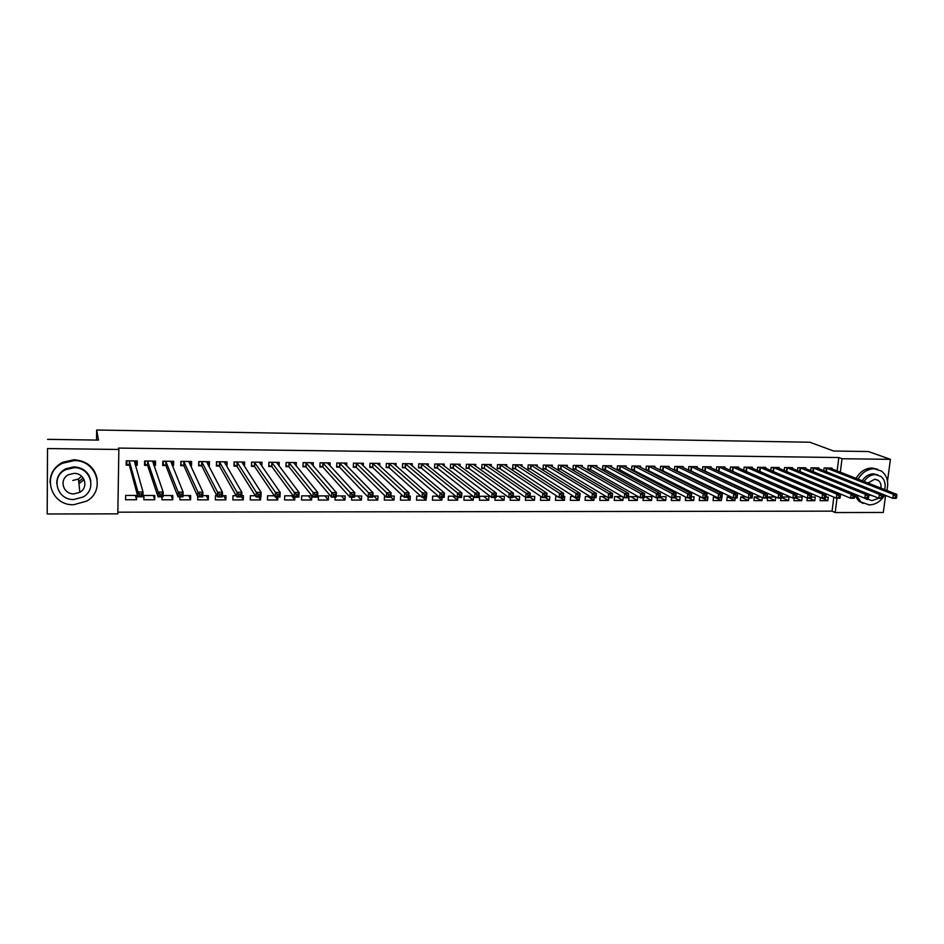 <?xml version="1.0" encoding="UTF-8"?>
<svg xmlns="http://www.w3.org/2000/svg" width="944" height="944" viewBox="0 0 944 944"><rect width="100%" height="100%" fill="white"/><g stroke="black" fill="none" stroke-linecap="round" stroke-linejoin="round"><path stroke-width="1.42" d="M84.122 479.646L79.721 483.092M117.858 512.179L832.053 511.152L835.192 512.557L837.009 498.196M117.835 513.855L47.2 513.984L47.519 448.553L118.85 449.474L117.835 513.855M47.519 448.553L47.2 513.984M885.59 495.435L883.301 512.474L835.192 512.557M47.53 439.349L98.495 440.105L96.654 430.016L96.524 440.081M96.654 430.016L809.81 442.229L833.67 451.031L868.386 451.539L890.428 459.339L887.502 481.121M154.71 499.765L154.804 495.494L143.925 495.47L143.842 499.754L154.71 499.765L153.365 495.494M154.238 462.029L155.453 465.439L155.548 461.12L144.609 461.014L144.515 465.345L147.476 465.368M155.453 465.439L153.872 465.427M147.783 465.368L145.105 464.342L145.175 461.014M188.788 495.576L190.582 499.824L190.688 495.588L183.03 495.565M190.582 499.824L179.879 499.801L179.962 496.827M190.181 462.997L191.502 465.77L191.608 461.498L180.859 461.38L180.752 465.675L183.655 465.699M191.502 465.77L190.499 465.77M223.645 495.659L225.864 499.872L225.994 495.671L222.371 495.659M225.864 499.872L215.338 499.848L215.468 495.647L216.813 495.647M225.545 463.705L226.961 466.1L227.091 461.852L216.506 461.746L216.377 466.006L219.244 466.029M258.739 496.992L260.579 499.919L260.686 497.004M260.579 499.919L250.219 499.907L250.372 495.73L255.387 495.742M261.842 466.277L261.995 462.218L251.588 462.112L251.434 466.324L254.243 466.36M291.708 495.824L294.729 499.966L294.858 497.075M294.729 499.966L284.545 499.954L284.71 495.801L293.277 495.824M296.192 466.017L296.345 462.572L286.103 462.466L285.926 466.643L288.687 466.678M328.347 500.013L328.547 495.907L318.506 495.883L318.317 500.001L328.347 500.013L324.937 495.907M329.999 465.899L330.14 462.914L320.051 462.808L319.863 466.961L322.588 466.985M357.658 495.978L361.434 500.06L361.646 495.989L354.614 495.978M361.434 500.06L351.557 500.049L351.711 497.193M363.251 465.876L363.393 463.256L353.469 463.15L353.257 467.268L355.935 467.292M390.863 497.04L394.002 500.108L394.238 496.072L390.922 496.06M394.002 500.108L384.279 500.096L384.515 496.048L385.128 496.048M395.996 465.923L396.126 463.587L386.367 463.492L386.131 467.575L388.775 467.599M422.924 497.335L426.063 500.143L426.24 497.346M426.063 500.143L416.493 500.131L416.741 496.119L420.764 496.131M428.222 466.029L428.352 463.917L418.747 463.823L418.487 467.87L421.083 467.894M421.531 467.905L418.546 467.068M452.801 496.202L457.628 500.19L457.816 497.405M457.628 500.19L448.211 500.178L448.471 496.19L455.787 496.214M459.952 466.159L460.082 464.247L450.618 464.141L450.347 468.165L452.908 468.189M488.709 500.237L489.004 496.296L479.717 496.273L479.434 500.226L488.709 500.237L483.564 496.284M491.199 466.312L491.317 464.566L481.995 464.472L481.711 468.46L484.237 468.484M513.866 496.355L519.33 500.285L519.637 496.367L513.17 496.343M519.33 500.285L510.197 500.261L510.409 497.523M521.961 466.489L522.079 464.873L512.899 464.778L512.604 468.743L515.082 468.767M545.443 497.594L549.479 500.32L549.809 496.438L546.777 496.426M549.479 500.32L540.487 500.308L540.806 496.414M552.252 466.678L552.382 465.191L543.343 465.097L543.024 469.026L545.467 469.05M573.126 496.497L579.191 500.367L579.427 497.665M579.191 500.367L570.318 500.355L570.66 496.485L573.81 496.497M582.106 466.879L582.224 465.498L573.315 465.404L572.984 469.298L575.392 469.321M602.095 496.556L608.455 500.403L608.691 497.724M608.455 500.403L599.723 500.391L600.065 496.556L606.284 496.568M611.5 467.091L611.618 465.793L602.85 465.699L602.496 469.581L604.868 469.593M637.283 500.438L637.648 496.65L629.034 496.627L628.68 500.426L637.283 500.438L630.651 496.627M640.469 467.304L640.587 466.088L631.937 466.006L631.571 469.841L633.908 469.864M660.045 497.382L665.697 500.485L666.075 496.709L660.116 496.697M665.697 500.485L657.213 500.473L657.484 497.83M669.001 467.528L669.119 466.383L660.599 466.301L660.222 470.112L662.523 470.136M688.683 497.889L693.698 500.521L694.088 496.78L691.315 496.768M693.698 500.521L685.344 500.509L685.698 497.028M697.132 467.74L697.238 466.666L688.849 466.584L688.471 470.218M690.725 470.395L688.801 470.372M713.876 496.827L721.287 500.556L721.582 497.96M721.287 500.556L713.05 500.544L713.452 496.827L715.859 496.827M724.85 467.976L724.957 466.95L716.685 466.867L716.319 470.301M718.514 470.655L717.051 470.631M740.839 496.886L748.498 500.603L748.793 498.019M748.498 500.603L740.379 500.591L740.792 496.886L746.055 496.898M752.167 468.2L752.274 467.233L744.12 467.15L743.754 470.395M745.902 470.903L744.875 470.891M775.307 500.639L775.744 496.969L767.732 496.957L767.307 500.627L775.307 500.639L767.72 497.099M779.095 468.425L779.201 467.504L771.165 467.422L770.8 470.501M772.9 471.15L772.31 471.15M796.063 498.113L801.751 500.674L802.188 497.04L796.736 497.028M801.751 500.674L793.857 500.662L794.164 498.113M805.633 468.649L805.739 467.776L797.822 467.705L797.468 470.619M827.817 500.709L820.029 500.698L820.43 497.488L827.817 500.709L828.266 497.099L825.835 497.087M831.806 468.873L831.912 468.047L824.1 467.964L823.758 470.749M832.053 511.152L833.823 497.11M837.127 470.962L838.827 457.533L118.507 448.081L118.85 449.474M818.767 468.767L818.873 467.917L811.002 467.835L810.66 470.69M809.067 498.137L814.825 500.698L815.274 497.063L811.333 497.051M814.825 500.698L806.99 500.686L807.309 498.054M792.405 468.543L792.512 467.646L784.535 467.563L784.181 470.56M781.927 497.606L788.582 500.65L789.007 497.004L782.01 496.992M788.582 500.65L780.629 500.639L780.936 498.078M765.678 468.307L765.785 467.374L757.69 467.292L757.324 470.442M759.448 471.032L758.646 471.021M754.303 496.981L761.95 500.615L762.304 497.571M761.95 500.615L753.89 500.603L754.303 496.922L760.97 496.933M738.55 468.082L738.668 467.091L730.455 467.009L730.09 470.348M732.261 470.773L731.01 470.761M727.399 496.863L734.939 500.58L735.234 497.984M734.939 500.58L726.762 500.568L727.175 496.863L731.022 496.863M711.033 467.858L711.151 466.808L702.82 466.725L702.442 470.254M704.672 470.525L702.973 470.501M700.259 496.792L707.54 500.544L707.941 496.815L706.737 496.804M707.54 500.544L699.244 500.532L699.646 496.792L700.578 496.792M683.114 467.634L683.232 466.525L674.783 466.442L674.394 470.183M676.671 470.265L674.523 470.242M674.83 497.866L679.751 500.509L680.128 496.745L675.774 496.733M679.751 500.509L671.326 500.497L671.609 497.771M654.794 467.41L654.9 466.242L646.321 466.147L645.956 469.982L648.268 470.006M644.776 496.662L651.537 500.462L651.915 496.674L644.315 496.662M651.537 500.462L643.006 500.45L643.253 497.795M626.037 467.197L626.155 465.947L617.447 465.852L617.093 469.711L619.441 469.734M616.432 496.591L622.922 500.426L623.229 497.134M622.922 500.426L614.249 500.414L614.603 496.591L622.32 496.603M596.856 466.985L596.974 465.64L588.136 465.557L587.793 469.439L590.177 469.463M587.664 496.52L593.87 500.379L594.118 497.689M593.87 500.379L585.079 500.367L585.41 496.52L590.118 496.532M567.238 466.784L567.356 465.345L558.388 465.25L558.057 469.168L560.476 469.192M560.252 497.618L564.394 500.344L564.724 496.473L563.379 496.473M564.394 500.344L555.461 500.332L555.78 496.45L557.373 496.45M537.16 466.584L537.289 465.038L528.18 464.944L527.873 468.885L530.327 468.908M529.985 497.181L534.469 500.296L534.776 496.402L530.044 496.391M534.469 500.296L525.395 500.285L525.619 497.464M506.633 466.395L506.763 464.719L497.512 464.625L497.217 468.602L499.718 468.625M498.774 496.32L504.084 500.261L504.379 496.332L496.155 496.308M504.084 500.261L494.88 500.249L495.081 497.488M475.634 466.23L475.764 464.401L466.371 464.306L466.088 468.318L468.625 468.342M468.248 496.237L473.227 500.214L473.487 496.579M473.227 500.214L463.882 500.202L464.153 496.237L473.074 496.249M444.152 466.088L444.282 464.082L434.736 463.988L434.476 468.023L437.06 468.047M437.249 496.166L441.91 500.167L442.087 497.382M441.91 500.167L432.411 500.155L432.671 496.155L438.346 496.166M412.174 465.97L412.304 463.752L402.616 463.657L402.38 467.728L404.988 467.752M407.076 497.299L410.085 500.131L410.333 496.107L408.846 496.096M410.085 500.131L400.445 500.108L400.693 496.084L403.017 496.084M379.689 465.899L379.83 463.421L369.989 463.315L369.765 467.422L372.42 467.445M373.824 496.013L377.777 500.084L378.001 496.025L372.856 496.013M377.777 500.084L367.983 500.072L368.148 497.122M346.696 465.876L346.837 463.079L336.831 462.985L336.63 467.115L339.333 467.138M341.362 495.942L344.949 500.037L345.162 495.954L336.229 495.93M344.949 500.037L335.002 500.025L335.144 497.158M313.16 465.935L313.302 462.737L303.142 462.631L302.965 466.808L305.703 466.832M311.603 499.99L311.791 495.871L301.679 495.848L301.502 499.978L311.603 499.99L308.393 495.86M279.094 466.124L279.235 462.395L268.91 462.289L268.745 466.489L271.542 466.513M275.742 497.028L277.725 499.942L277.843 497.04M277.725 499.942L267.447 499.931L267.612 495.765L274.421 495.777M243.009 464L244.472 466.265L244.614 462.041L234.124 461.935L233.982 466.171L236.814 466.194M237.168 466.194L234.254 465.191L234.36 461.935M241.593 496.957L243.292 499.895L243.434 495.706L241.77 495.706M243.292 499.895L232.849 499.883L232.991 495.683L236.189 495.694M207.94 463.374L209.297 465.935L209.426 461.675L198.759 461.569L198.641 465.84L201.52 465.864M209.297 465.935L208.589 465.935M206.288 495.624L208.294 499.848L208.412 495.624L202.783 495.612M208.294 499.848L197.685 499.824L197.768 496.733M172.292 462.56L173.554 465.604L173.649 461.309L162.805 461.203L162.71 465.51L165.637 465.534M173.554 465.604L172.268 465.593M171.147 495.541L172.717 499.789L172.823 495.541L163.088 495.517M172.717 499.789L161.931 499.777L162.002 496.792M136.042 461.345L137.199 465.274L137.281 460.943L126.248 460.825L126.177 465.168L129.151 465.203M137.199 465.274L135.322 465.25M136.561 499.742L136.632 495.458L125.658 495.423L125.587 499.73L136.561 499.742L135.429 495.447M838.827 457.533L842.024 458.725L890.428 459.339M840.313 472.212L842.024 458.725M896.588 497.618L896.8 496.037L895.408 496.025L895.195 497.606L896.588 497.618L896.257 498.326L892.788 498.314L893.331 494.361L826.212 467.988M895.408 496.025L893.331 494.361L896.8 494.373L829.847 468.071M895.195 497.606L892.788 498.314L882.876 494.361L879.371 494.326L813.138 467.858M896.8 496.037L896.8 494.373M816.761 467.894L882.876 494.337L882.852 496.001L881.46 495.989L881.248 497.582L882.64 497.582L882.852 496.001M882.64 497.582L882.345 498.29L878.852 498.29L812.76 471.54M881.248 497.582L878.852 498.29L879.371 494.326L881.46 495.989M868.598 497.547L868.799 495.954L867.394 495.954L867.182 497.547L868.598 497.547L868.315 498.267L864.798 498.255L865.318 494.278L799.957 467.717M867.394 495.954L865.318 494.278L868.846 494.29L803.604 467.764M867.182 497.547L864.798 498.255L799.096 471.292M868.799 495.954L868.846 494.29M886.805 490.455C888.965 482.077 887.171 475.611 881.413 471.044L874.061 468.755C867.359 469.015 862.037 472.496 858.084 479.186M856.196 494.715L860.881 501.948L869.282 504.922C875.678 504.639 880.846 501.37 884.764 495.116M877.542 469.239L871.996 467.988C865.306 468.248 859.996 471.717 856.066 478.396M854.662 495.27L858.863 501.111L863.111 503.435M867.253 499.506L864.315 498.054M862.214 480.803C865.07 476.331 868.799 474.006 873.389 473.841L877.649 474.867M884.67 489.617C885.944 483.859 884.622 479.41 880.705 476.283L875.289 474.561C870.698 474.726 866.97 477.05 864.102 481.546M865.483 498.255L871.843 500.662L878.817 498.279M868.834 494.868L873.212 496.001M880.905 488.142C881.401 484.768 880.504 482.183 878.227 480.366L874.675 479.222L867.914 483.045M81.585 476.224L78.458 478.997L72.818 480.472M74.092 460.625L62.611 463.244C41.04 472.791 50.138 505.878 73.691 504.721L86.742 501.099C106.082 490.538 96.748 459.917 74.092 460.625M97.161 478.974C94.612 467.245 86.895 460.825 74.01 459.716L62.575 462.312C54.327 466.82 50.162 473.522 50.044 482.396M56.77 483.623C56.687 477.121 59.625 472.189 65.608 468.814L74.033 466.832C83.544 467.669 89.137 472.437 90.825 481.133M74.104 467.693L65.655 469.675C50.315 476.685 56.9 500.32 73.821 499.529L83.084 497.016C97.279 489.488 90.565 467.138 74.104 467.693M73.868 493.889L79.756 492.331C89.031 487.541 84.712 472.991 74.057 473.381L68.511 474.714C58.752 479.292 63.024 494.373 73.868 493.889M78.458 478.997L79.851 492.272M78.718 481.664L83.178 477.994M854.438 497.523L854.639 495.919L853.223 495.919L853.01 497.512L854.438 497.523L854.19 498.231L850.638 498.231L851.146 494.231L786.694 467.587M853.223 495.919L851.146 494.231L854.698 494.243L790.364 467.622M853.01 497.512L850.638 498.231L785.337 471.044M854.639 495.919L854.698 494.243M840.16 497.488L840.372 495.883L838.933 495.871L838.732 497.476L840.16 497.488L839.948 498.208L836.36 498.196L836.88 494.184L773.337 467.445M838.933 495.871L836.88 494.184L840.455 494.196L777.03 467.492M838.732 497.476L836.36 498.196L771.496 470.796M840.372 495.883L840.455 494.196M825.788 497.453L825.988 495.836L824.537 495.836L824.336 497.453L825.788 497.453L825.587 498.172L821.988 498.172L822.484 494.137L759.873 467.315M824.537 495.836L822.484 494.137L826.094 494.149L763.602 467.351M824.336 497.453L821.988 498.172L757.56 470.549M825.988 495.836L826.094 494.149M811.297 497.417L811.486 495.801L810.035 495.801L809.834 497.417L811.297 497.417L811.12 498.149L807.486 498.137L807.981 494.101L746.326 467.174M810.035 495.801L807.981 494.101L811.616 494.113L750.079 467.209M809.834 497.417L807.486 498.137L743.754 470.36M811.486 495.801L811.616 494.113M796.689 497.382L796.878 495.765L795.414 495.753L795.214 497.382L796.689 497.382L796.547 498.113L792.889 498.102L793.373 494.054L732.674 467.032M795.414 495.753L793.373 494.054L797.031 494.066L736.45 467.068M795.214 497.382L792.889 498.102L730.101 470.218M796.878 495.765L797.031 494.066M781.962 497.358L782.163 495.718L780.676 495.718L780.487 497.346L781.962 497.358L781.856 498.078L778.163 498.078L778.647 494.007L718.915 466.891M780.676 495.718L778.647 494.007L782.34 494.019L722.726 466.926M780.487 497.346L778.163 498.078L716.343 470.088M782.163 495.718L782.34 494.019M765.82 495.683L765.631 497.311L767.13 497.323L767.319 495.683L765.82 495.683L763.79 493.96L767.519 493.972L767.047 498.054L763.318 498.043L763.79 493.96L705.062 466.749M708.909 466.784L767.519 493.972L767.319 495.683M765.631 497.311L763.318 498.043L702.478 469.947M767.13 497.323L767.047 498.054M750.858 495.635L750.669 497.276L752.167 497.287L752.356 495.647L750.858 495.635L748.828 493.913L752.58 493.924L752.12 498.019L748.368 498.019L748.828 493.913L691.114 466.607M694.985 466.643L752.58 493.924L752.356 495.647M750.669 497.276L748.368 498.019L688.518 469.805M752.167 497.287L752.12 498.019M735.765 495.6L735.577 497.252L737.099 497.252L737.276 495.6L735.765 495.6L733.748 493.865L737.524 493.877L737.063 497.995L733.287 497.984L733.748 493.865L677.06 466.466M680.954 466.501L737.524 493.877L737.276 495.6M735.577 497.252L733.287 497.984L674.453 469.664M737.099 497.252L737.063 497.995M720.555 495.553L720.366 497.217L721.9 497.217L722.077 495.565L720.555 495.553L718.537 493.818L722.349 493.83L721.9 497.96L718.089 497.948L718.537 493.818L662.9 466.324M666.83 466.36L722.349 493.83L722.077 495.565M720.366 497.217L718.089 497.948L660.281 469.522M721.9 497.217L721.9 497.96M705.215 495.517L705.038 497.181L706.572 497.181L706.761 495.517L705.215 495.517L703.209 493.759L707.056 493.771L706.619 497.925L702.773 497.925L703.209 493.759L648.646 466.171M652.587 466.218L707.056 493.771L706.761 495.517M705.038 497.181L702.773 497.925L646.015 469.38M706.572 497.181L706.619 497.925M689.757 495.47L689.58 497.146L691.138 497.146L691.303 495.47L689.757 495.47L687.763 493.712L691.633 493.724L691.197 497.889L687.326 497.889L687.763 493.712L634.274 466.029M638.25 466.065L691.633 493.724L691.303 495.47M689.58 497.146L687.326 497.889L631.63 469.239M691.138 497.146L691.197 497.889M674.169 495.435L674.004 497.11L675.562 497.11L675.739 495.435L674.169 495.435L672.187 493.665L676.093 493.677L675.668 497.866L671.762 497.854L672.187 493.665L619.795 465.876M623.807 465.923L676.093 493.677L675.739 495.435M674.004 497.11L671.762 497.854L619.948 469.9L617.152 469.097M675.562 497.11L675.668 497.866M658.464 495.388L658.298 497.075L659.868 497.075L660.033 495.388L658.464 495.388L656.481 493.618L660.422 493.629L659.998 497.83L656.068 497.818L656.481 493.618L605.222 465.734M609.258 465.77L660.422 493.629L660.033 495.388M658.298 497.075L656.068 497.818L605.364 469.77L602.555 468.944M659.868 497.075L659.998 497.83M642.616 495.34L642.463 497.04L644.044 497.04L644.209 495.352L642.616 495.34L640.646 493.57L644.622 493.582L644.209 497.795L640.244 497.783L640.646 493.57L590.531 465.581M594.59 465.616L644.622 493.582L644.209 495.352M642.463 497.04L640.244 497.783L590.673 469.64L587.852 468.802M644.044 497.04L644.209 497.795M626.651 495.305L626.486 497.004L628.09 497.004L628.256 495.305L626.651 495.305L624.692 493.511L628.692 493.523L628.291 497.759L624.291 497.759L624.692 493.511L575.722 465.427M579.828 465.463L628.692 493.523L628.256 495.305M626.486 497.004L624.291 497.759L575.875 469.498L573.043 468.649M628.09 497.004L628.291 497.759M610.544 495.258L610.39 496.957L612.007 496.969L612.16 495.258L610.544 495.258L608.597 493.464L612.632 493.476L612.243 497.736L608.207 497.724L608.597 493.464L560.807 465.274M565.008 465.475L612.632 493.476L612.16 495.258M610.39 496.957L608.207 497.724L560.96 469.357L558.116 468.495M612.007 496.969L612.243 497.736M594.319 495.211L594.165 496.922L595.794 496.933L595.947 495.222L594.319 495.211L592.372 493.417L596.431 493.429L596.053 497.7L591.982 497.689L592.372 493.417L545.785 465.121M550.033 465.333L596.431 493.429L595.947 495.222M594.165 496.922L591.982 497.689L545.939 469.227L543.071 468.342M595.794 496.933L596.053 497.7M577.94 495.163L577.799 496.886L579.439 496.886L579.581 495.175L577.94 495.163L576.005 493.358L580.112 493.37L579.734 497.665L575.628 497.653L576.005 493.358L530.646 464.967M534.835 465.003L580.112 493.37L579.581 495.175M577.799 496.886L575.628 497.653L530.799 469.085L527.92 468.189M579.439 496.886L579.734 497.665M561.432 495.128L561.291 496.851L562.943 496.851L563.096 495.128L561.432 495.128L559.509 493.311L563.639 493.323L563.273 497.63L559.143 497.618L559.509 493.311L515.389 464.814M519.613 464.849L563.639 493.323L563.096 495.128M561.291 496.851L559.143 497.618L515.542 468.944L512.651 468.035M562.943 496.851L563.273 497.63M544.794 495.081L544.653 496.815L546.316 496.815L546.458 495.081L544.794 495.081L542.871 493.252L547.036 493.264L546.682 497.594L542.517 497.582L542.871 493.252L500.013 464.649M504.273 464.696L547.036 493.264L546.458 495.081M544.653 496.815L542.517 497.582L500.178 468.802L497.276 467.882M546.316 496.815L546.682 497.594M528.003 495.034L527.861 496.768L529.549 496.78L529.69 495.034L528.003 495.034L526.091 493.205L530.304 493.216L529.95 497.559L525.749 497.547L526.091 493.205L484.52 464.495M488.791 464.625L530.304 493.216L529.69 495.034M527.861 496.768L525.749 497.547L484.673 468.649L481.77 467.717M529.549 496.78L529.95 497.559M511.07 494.986L510.94 496.733L512.639 496.745L512.769 494.986L511.07 494.986L509.17 493.146L513.418 493.157L513.076 497.523L508.84 497.512L509.17 493.146L468.908 464.33M473.227 464.377L513.418 493.157L512.769 494.986M510.94 496.733L508.84 497.512L469.062 468.507L466.147 467.551M512.639 496.745L513.076 497.523M493.995 494.939L493.865 496.697L495.588 496.697L495.718 494.951L493.995 494.939L492.107 493.098L496.391 493.11L496.06 497.488L491.789 497.476L492.107 493.098L453.179 464.177M457.533 464.212L496.391 493.11L495.718 494.951M493.865 496.697L491.789 497.476L453.344 468.366L450.394 467.398M495.588 496.697L496.06 497.488M476.779 494.892L476.661 496.662L478.384 496.662L478.514 494.904L476.779 494.892L474.903 493.039L479.222 493.051L478.903 497.453L474.584 497.441L474.903 493.039L437.32 464.011M441.709 464.059L479.222 493.051L478.514 494.904M476.661 496.662L474.584 497.441L437.497 468.224L434.535 467.233M478.384 496.662L478.903 497.453M459.421 494.845L459.291 496.615L461.038 496.627L461.156 494.857L459.421 494.845L457.545 492.98L461.899 493.004L461.592 497.417L457.238 497.405L457.545 492.98L421.343 463.846M425.732 464.011L461.899 493.004L461.156 494.857M459.291 496.615L457.238 497.405L421.248 467.953L421.496 463.893M461.038 496.627L461.592 497.417M410.274 464.389L410.321 463.728M441.898 494.798L441.78 496.579L443.538 496.579L443.656 494.809L441.898 494.798L440.046 492.933L444.435 492.945L444.14 497.382L439.751 497.37L440.046 492.933L405.236 463.681M409.696 463.728L444.435 492.945L443.656 494.809M441.78 496.579L439.751 497.37L405.413 467.929L402.427 466.891M443.538 496.579L444.14 497.382M394.144 464.306L394.179 463.563M424.234 494.75L424.116 496.532L425.897 496.544L426.004 494.75L424.234 494.75L422.381 492.874L426.818 492.886L426.535 497.346L422.11 497.335L422.381 492.874L388.999 463.516M393.506 463.563L426.818 492.886L426.004 494.75M424.116 496.532L422.11 497.335L389.188 467.776L386.179 466.725M425.897 496.544L426.535 497.346M377.871 464.236L377.919 463.398M406.416 494.703L406.309 496.497L408.091 496.497L408.197 494.703L406.416 494.703L404.575 492.815L409.047 492.827L408.776 497.311L404.303 497.299L404.575 492.815L372.644 463.351M377.175 463.398L409.047 492.827L408.197 494.703M406.309 496.497L404.303 497.299L372.774 467.587L369.812 466.548M408.091 496.497L408.776 497.311M361.481 464.165L361.528 463.233M388.432 494.656L388.338 496.461L390.132 496.461L390.238 494.656L388.432 494.656L386.615 492.756L391.111 492.78L390.851 497.264L386.356 497.264L386.615 492.756L356.159 463.174M360.726 463.221L391.111 492.78L390.238 494.656M388.338 496.461L386.356 497.264L356.289 467.433L353.304 466.383M390.132 496.461L390.851 497.264M344.961 464.118L345.008 463.067M370.308 494.609L370.201 496.414L372.019 496.414L372.125 494.609L370.308 494.609L368.49 492.709L373.033 492.721L372.786 497.228L368.243 497.217L368.49 492.709L339.533 463.008M344.135 463.056L373.033 492.721L372.125 494.609M370.201 496.414L368.243 497.217L339.722 467.327L336.678 466.206M372.019 496.414L372.786 497.228M328.311 464.07L328.359 462.89M352.006 494.55L351.911 496.379L353.752 496.379L353.847 494.562L352.006 494.55L350.212 492.65L354.791 492.662L354.555 497.193L349.976 497.181L350.212 492.65L322.777 462.831M327.426 462.879L354.791 492.662L353.847 494.562M351.911 496.379L349.976 497.181L322.966 467.174L319.91 466.029M353.752 496.379L354.555 497.193M311.52 464.047L311.579 462.725M333.551 494.503L333.468 496.332L335.321 496.332L335.403 494.514L333.551 494.503L331.769 492.591L336.394 492.603L336.17 497.158L331.545 497.146L331.769 492.591L305.891 462.666M310.576 462.713L336.394 492.603L335.403 494.514M333.468 496.332L331.545 497.146L306.08 467.02L303 465.84M335.321 496.332L336.17 497.158M294.599 464.047L294.658 462.548M285.961 465.616L286.15 462.466M314.93 494.455L314.848 496.284L316.724 496.296L316.806 494.455L314.93 494.455L313.16 492.532L317.821 492.544L317.609 497.122L312.948 497.11L313.16 492.532L288.864 462.489M293.584 462.536L317.821 492.544L316.806 494.455M314.848 496.284L312.948 497.11L289.065 466.855L286.02 465.687M316.724 496.296L317.609 497.122M277.536 464.082L277.607 462.371M268.792 465.368L269.028 462.289M296.156 494.408L296.074 496.249L297.962 496.249L298.033 494.408L296.156 494.408L294.386 492.473L299.095 492.485L298.894 497.075L294.186 497.063L294.386 492.473L271.707 462.312M276.462 462.359L299.095 492.485L298.033 494.408M296.074 496.249L294.186 497.063L271.896 466.702L268.898 465.522M297.962 496.249L298.894 497.075M260.343 464.141L260.414 462.194M251.482 465.109L251.765 462.112M277.194 494.349L277.123 496.202L279.023 496.202L279.105 494.361L277.194 494.349L275.447 492.414L280.203 492.426L280.014 497.04L275.259 497.028L275.447 492.414L254.396 462.135M259.199 462.182L280.203 492.426L279.105 494.361M277.123 496.202L275.259 497.028L254.597 466.537L251.647 465.357M279.023 496.202L280.014 497.04M242.997 464.236L243.08 462.017M258.078 494.302L258.007 496.155L259.919 496.166L259.989 494.302L258.078 494.302L256.331 492.343L261.134 492.367L260.957 497.004L256.166 496.992L256.331 492.343L236.956 461.958M241.794 462.005L261.134 492.367L259.989 494.302M258.007 496.155L256.166 496.992L236.956 466.242L237.097 462.005M259.919 496.166L260.957 497.004M225.522 464.401L225.604 461.84M216.424 464.507L216.813 461.758M238.773 494.243L238.714 496.119L240.649 496.119L240.72 494.255L238.773 494.243L237.05 492.284L241.888 492.308L241.723 496.957L236.897 496.945L237.05 492.284L219.374 461.781M224.247 461.828L241.888 492.308L240.72 494.255M238.714 496.119L236.897 496.945L219.574 466.218L216.719 465.026M240.649 496.119L241.723 496.957M207.904 464.637L207.987 461.663M198.688 464.153L199.125 461.569M219.303 494.196L219.244 496.072L221.203 496.072L221.262 494.196L219.303 494.196L217.592 492.225L222.477 492.237L222.324 496.922L217.45 496.91L217.592 492.225L201.638 461.592M206.559 461.651L222.477 492.237L221.262 494.196M219.244 496.072L217.45 496.91L201.851 466.053L199.031 464.861M221.203 496.072L222.324 496.922M190.063 464.826L190.228 461.474M180.8 463.752L181.295 461.392M199.656 494.137L199.609 496.025L201.579 496.037L201.627 494.149L199.656 494.137L197.957 492.166L202.889 492.178L202.748 496.874L197.827 496.863L197.957 492.166L183.761 461.415M188.717 461.463L202.889 492.178L201.627 494.149M199.609 496.025L197.827 496.863L183.974 465.888L181.201 464.684M201.579 496.037L202.748 496.874M171.938 464.79L172.315 461.297M162.757 463.268L163.229 464.519L163.312 461.203M179.832 494.09L179.785 495.978L181.767 495.989L181.814 494.09L179.832 494.09L178.145 492.095L183.112 492.119L182.994 496.839L178.027 496.827L178.145 492.095L165.743 461.227M170.734 461.286L183.112 492.119L181.814 494.09M179.785 495.978L178.027 496.827L165.943 465.722L163.229 464.519M181.767 495.989L182.994 496.839M153.636 464.755L154.261 461.109M144.574 462.678L145.105 464.342M159.819 494.031L159.772 495.93L161.778 495.942L161.825 494.042L159.819 494.031L158.144 492.036L163.17 492.048L163.052 496.792L158.049 496.78L158.144 492.036L147.559 461.038M152.598 461.097L163.17 492.048L161.825 494.042M159.772 495.93L158.049 496.78L147.594 465.416L147.689 461.097M161.778 495.942L163.052 496.792M135.169 464.719L135.995 464.259L136.054 460.92M126.236 461.864L126.838 464.177L126.897 460.825M139.618 493.983L139.582 495.895L141.612 495.895L141.647 493.983L139.618 493.983L137.966 491.977L143.028 491.989L142.933 496.756L137.883 496.745L137.966 491.977L129.234 460.861M134.308 460.908L143.028 491.989L141.647 493.983M139.582 495.895L137.883 496.745L129.446 465.392L126.838 464.177M141.612 495.895L142.933 496.756M826.791 468.153L826.342 471.788M826.401 468.035L825.953 471.634M813.704 468.023L813.256 471.681M813.327 467.905L812.878 471.563M800.536 467.882L800.087 471.563M800.146 467.764L799.71 471.445M787.261 467.752L786.824 471.445M786.883 467.634L786.446 471.327M773.891 467.61L773.466 471.316M773.525 467.492L773.089 471.198M760.427 467.481L760.003 471.198M760.062 467.363L759.637 471.08M746.869 467.339L746.456 471.068M746.503 467.221L746.09 470.95M733.217 467.197L732.804 470.95M732.851 467.079L732.438 470.82M719.458 467.056L719.057 470.82M719.104 466.938L718.691 470.702M705.605 466.914L705.203 470.69M705.251 466.796L704.849 470.572M691.645 466.773L691.256 470.56M691.291 466.655L690.902 470.442M677.591 466.631L677.202 470.431M677.237 466.513L676.86 470.313M663.431 466.489L663.042 470.301M663.077 466.371L662.7 470.183M649.165 466.348L648.788 470.171M648.823 466.218L648.445 470.053M634.793 466.194L634.427 470.041M634.451 466.076L634.085 469.911M620.302 466.053L619.948 469.9M619.972 465.923L619.618 469.782M605.718 465.899L605.364 469.77M605.387 465.781L605.045 469.652M591.027 465.746L590.673 469.64M590.696 465.628L590.354 469.51M576.218 465.593L575.875 469.498M575.899 465.475L575.557 469.38M561.291 465.451L560.96 469.357M560.984 465.321L560.653 469.239M546.257 465.298L545.939 469.227M545.951 465.168L545.632 469.097M531.118 465.144L530.799 469.085M530.811 465.014L530.493 468.956M515.849 464.979L515.542 468.944M515.554 464.861L515.247 468.814M500.167 468.802L500.473 464.826L500.178 468.802M500.178 464.696L499.883 468.672M484.685 464.542L484.39 468.531M469.357 464.507L469.074 468.519L469.333 464.495M469.074 464.377L468.79 468.389M453.321 468.354L453.592 464.33L453.344 468.366M453.332 464.224L453.061 468.248M437.756 464.188L437.497 468.224L437.721 464.165M437.473 464.059L437.214 468.094M421.767 464.023L421.52 468.082M405.66 463.858L405.413 467.929L405.613 463.834M405.389 463.728L405.141 467.799M389.424 463.693L389.188 467.776L389.376 463.657M389.152 463.563L388.928 467.646M373.057 463.528L372.821 467.634M372.797 463.398L372.573 467.504M356.549 463.362L356.336 467.481M356.301 463.233L356.089 467.351M339.923 463.185L339.722 467.327M339.687 463.056L339.474 467.197M323.167 463.02L322.966 467.174M322.931 462.89L322.73 467.044M306.269 462.843L306.08 467.02M306.033 462.713L305.844 466.879M289.242 462.678L289.065 466.855M289.006 462.536L288.829 466.725M272.061 462.501L271.896 466.702M271.848 462.371L271.683 466.572M254.75 462.324L254.597 466.537M254.538 462.194L254.384 466.407M237.298 462.147L237.156 466.383M219.704 461.958L219.574 466.218M219.504 461.828L219.374 466.088M201.969 461.781L201.851 466.053M201.768 461.651L201.65 465.923M184.08 461.604L183.974 465.888M183.891 461.463L183.785 465.758M166.05 461.415L165.943 465.722M165.861 461.286L165.766 465.593M147.866 461.227L147.771 465.557M129.529 461.05L129.446 465.392M129.352 460.908L129.281 465.25M860.881 501.948L858.863 501.111M865.07 498.255L865.884 498.597M875.348 479.257L878.227 480.366M62.611 463.244L62.575 462.312M65.608 468.814L65.655 469.675M421.732 464L421.484 468.059M372.998 463.492L372.774 467.587M356.502 463.315L356.289 467.433M339.864 463.138L339.663 467.28M323.096 462.973L322.907 467.115M306.198 462.796L306.009 466.961M289.159 462.607L288.982 466.796M271.99 462.43L271.825 466.631M254.679 462.253L254.514 466.466M237.215 462.064L237.074 466.301M219.622 461.887L219.492 466.135M201.874 461.699L201.756 465.97M183.986 461.51L183.879 465.805M165.955 461.321L165.849 465.628M147.76 461.132L147.677 465.463M129.422 460.943L129.352 465.286"/></g></svg>
